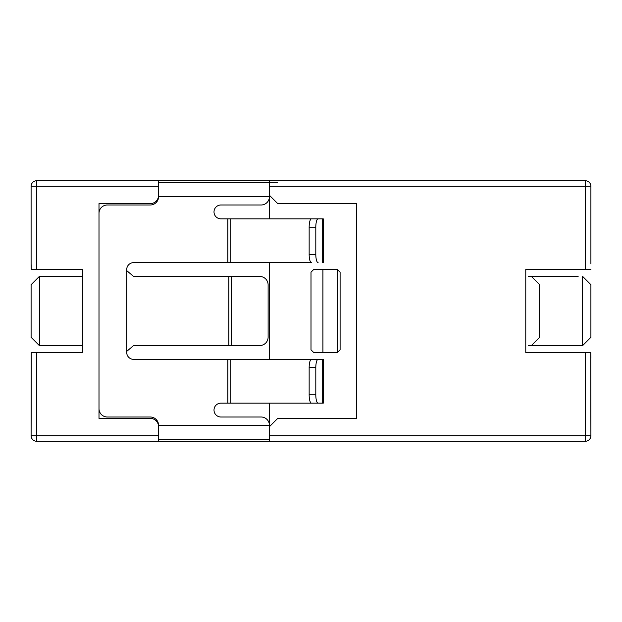 <?xml version="1.0" encoding="UTF-8"?>
<svg xmlns="http://www.w3.org/2000/svg" width="622" height="622" viewBox="0 0 622 622"><rect width="100%" height="100%" fill="white"/><g stroke="black" fill="none" stroke-linecap="round" stroke-linejoin="round"><path stroke-width="0.93" d="M98.999 213.315A8.311 8.311 0 0 1 107.311 204.996L150.267 204.996A8.311 8.311 0 0 0 158.579 196.684L269.427 196.684L269.427 218.858L269.427 186.289L585.356 186.289L585.356 180.753L269.427 180.753L269.427 195.3L277.746 203.612L356.725 203.612L356.725 418.388L277.746 418.388L269.427 426.7L269.427 441.247L585.356 441.247L585.356 435.711L269.427 435.711L269.427 403.142L269.427 425.316L158.579 425.316A8.311 8.311 0 0 0 150.267 417.004L107.311 417.004A8.311 8.311 0 0 1 98.999 408.685M590.9 187.681L590.9 186.289A5.544 5.544 0 0 0 585.356 180.753A5.544 5.544 0 0 1 590.9 186.289L585.356 186.289L585.356 269.427L525.777 269.427L525.777 352.573L585.356 352.573L585.356 435.711L590.9 435.711L590.76 352.573L585.356 352.573M590.9 186.289L590.9 263.891M585.356 269.427L590.9 269.427M590.9 434.319L590.9 435.711A5.544 5.544 0 0 1 585.356 441.247A5.544 5.544 0 0 0 590.9 435.711M590.76 352.573L590.9 358.109M340.102 272.203L337.326 269.427L313.768 269.427L311 272.203L311 349.797L313.768 352.573L337.326 352.573L340.102 349.797L340.102 272.203M269.427 359.361L269.427 262.639L269.427 359.361M525.777 269.427L525.777 272.895M525.777 349.105L525.777 352.573M269.427 441.247L158.579 441.247L158.579 426.7A8.311 8.311 0 0 0 150.267 418.388L98.999 418.388L98.999 203.612L150.267 203.612A8.311 8.311 0 0 0 158.579 195.3L158.579 186.289L158.462 196.684M158.579 441.247L36.644 441.247A5.544 5.544 0 0 1 31.1 435.711L31.1 434.335M31.24 269.427L31.1 263.922L31.24 269.427L31.1 263.922L31.24 269.427L31.1 263.922L31.24 269.427L82.368 269.427L82.368 352.573L31.24 352.573L31.1 435.711L36.644 435.711L36.644 441.247M36.644 180.753L36.644 186.289L158.579 186.289L158.579 180.753L36.644 180.753A5.544 5.544 0 0 0 31.1 186.289L31.1 187.665M31.1 263.891L31.1 186.289L36.644 186.289L36.644 269.427M528.397 345.638L531.32 345.638L539.632 337.326L539.632 284.674L531.32 276.362L541.016 276.362M578.149 276.362L528.397 276.362M310.316 402.084L310.316 403.142L220.934 403.142A6.928 6.928 0 0 0 214.007 410.077A6.928 6.928 0 0 0 220.934 417.004L261.116 417.004A8.311 8.311 0 0 1 269.427 425.316M310.316 261.582L310.316 262.639L133.637 262.639A6.928 6.928 0 0 0 126.709 269.567L126.709 352.433A6.928 6.928 0 0 0 133.637 359.361L310.316 359.361L310.316 360.418M269.427 196.684A8.311 8.311 0 0 1 261.116 204.996L220.934 204.996A6.928 6.928 0 0 0 214.007 211.923A6.928 6.928 0 0 0 220.934 218.858L310.316 218.858L310.316 219.916M158.579 439.171L269.427 439.171M322.678 403.142L323.269 403.142L323.269 359.361L311.435 359.361A8.311 2.294 90 0 0 309.15 367.672L309.15 394.83A8.311 2.294 90 0 0 311.435 403.142L322.678 403.142L322.678 359.361L310.316 359.361M310.316 403.142L311.435 403.142M126.802 351.313L133.637 345.505L231.205 345.505L231.205 276.495L228.857 276.495L228.857 345.505M126.802 270.687L133.637 276.495L228.857 276.495M310.316 218.858L322.678 218.858L322.678 262.639L323.269 262.639L323.269 218.858L311.435 218.858A8.311 2.294 90 0 0 309.15 227.17L309.15 254.328A8.311 2.294 90 0 0 311.435 262.639L310.316 262.639M277.746 182.829L158.579 182.829M231.205 276.495L259.802 276.495A8.311 8.311 0 0 1 268.113 284.814L268.113 337.186A8.311 8.311 0 0 1 259.802 345.505L231.205 345.505M318.099 359.361A8.311 2.294 90 0 0 315.805 367.672L315.805 394.83A8.311 2.294 90 0 0 318.099 403.142M318.099 218.858A8.311 2.294 90 0 0 315.805 227.17L315.805 254.328A8.311 2.294 90 0 0 318.099 262.639M31.24 352.573L31.1 426.008M82.368 352.573L82.368 345.638L39.411 345.638L31.1 337.326L31.1 284.674L39.411 276.362L82.368 276.362L82.368 269.427M158.579 180.753L269.427 180.753M337.326 352.573L337.326 269.427M322.919 269.427L322.919 352.573M43.851 345.638L82.368 345.638M39.411 276.362L39.411 345.638M590.9 284.674L582.589 276.362L582.589 345.638L590.9 337.326L590.9 284.674M531.32 345.638L582.589 345.638M227.862 359.361L227.862 403.142M126.709 269.567L126.709 352.433M227.862 218.858L227.862 262.639M230.156 403.142L230.156 359.361M230.156 262.639L230.156 218.858M309.15 367.672L315.805 367.672M315.805 394.83L309.15 394.83M315.805 254.328L309.15 254.328M315.805 227.17L309.15 227.17M158.579 435.711L36.644 435.711L36.644 352.573"/></g></svg>

